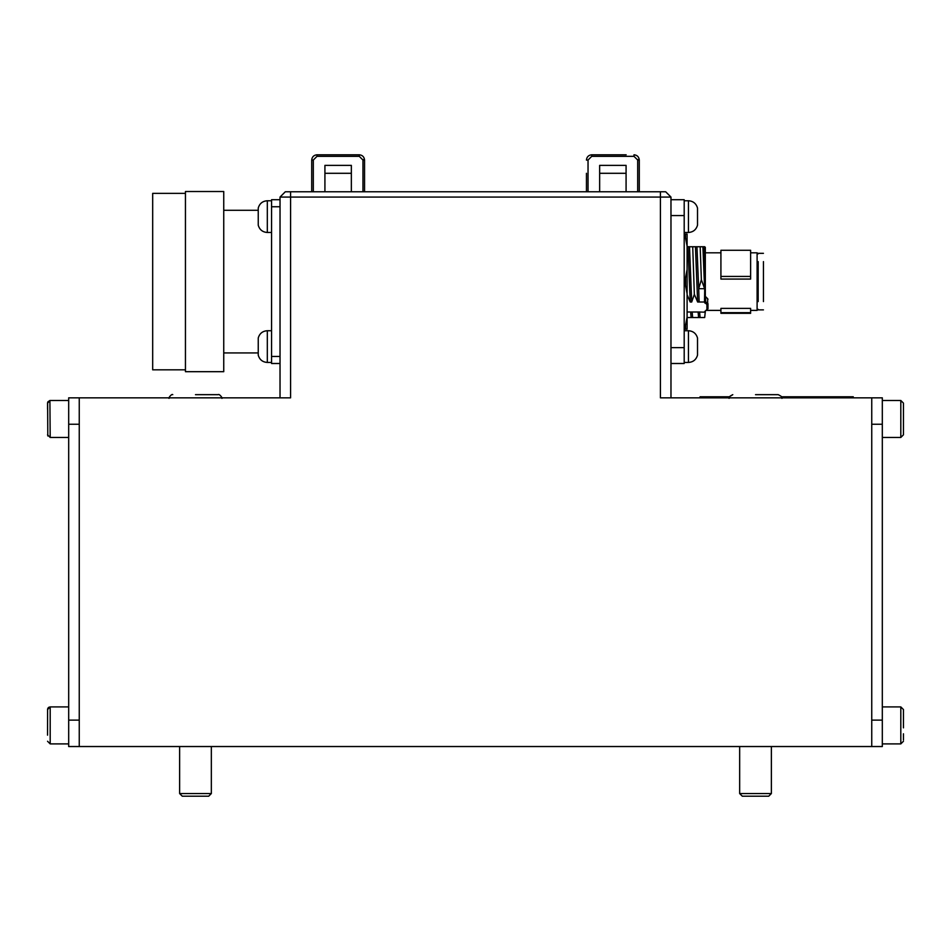 <?xml version="1.0" encoding="UTF-8"?>
<svg xmlns="http://www.w3.org/2000/svg" width="951" height="951" viewBox="0 0 951 951"><rect width="100%" height="100%" fill="white"/><g stroke="black" fill="none" stroke-linecap="round" stroke-linejoin="round"><path stroke-width="1.43" d="M670.978 397.839L670.978 197.071L660.422 197.071L660.422 397.839L871.746 397.839L871.746 746.535L79.254 746.535L79.254 397.839L290.578 397.839L290.578 197.071L280.022 197.071L280.022 397.839M660.422 191.781L660.422 197.071L290.578 197.071L290.578 191.781L665.7 191.781L670.978 197.071L665.7 191.781M285.3 191.781L280.022 197.071L285.3 191.781L290.578 191.781M871.746 746.535L882.314 746.535L882.314 397.839L871.746 397.839M882.314 720.121L871.746 720.121L871.746 424.253L882.314 424.253M79.254 397.839L68.686 397.839L79.254 397.839M79.254 746.535L68.686 746.535L68.686 397.839M68.686 720.121L79.254 720.121L79.254 424.253L68.686 424.253M223.747 210.278L258.244 210.278M223.747 352.928L258.244 352.928M280.022 363.496L271.558 363.496L271.558 199.71L280.022 199.71M280.022 206.747L271.558 206.747M271.558 356.459L280.022 356.459M223.747 371.686L185.445 371.686L185.445 191.52L223.747 191.52L223.747 371.686M185.445 369.832L152.683 369.832L152.683 193.374L185.445 193.374M271.558 232.472L267.314 232.472C262.595 232.151 259.575 229.726 258.244 225.173L258.244 208.055C259.575 203.514 262.595 201.077 267.314 200.768C262.595 201.077 259.575 203.514 258.244 208.055M258.244 355.151L258.244 338.021C259.575 333.48 262.595 331.055 267.314 330.734L267.314 362.438C262.595 362.129 259.575 359.692 258.244 355.151C259.575 359.692 262.595 362.129 267.314 362.438L271.558 362.438M670.978 199.71L684.197 199.71L684.197 363.496L670.978 363.496M705.321 301.966L705.321 247.367L704.691 246.737L704.691 249.317M758.161 309.337L757.103 310.395L757.103 252.811L750.624 252.811M758.161 261.62C758.161 250.66 758.161 250.66 758.161 261.62L758.161 301.217M763.439 261.62C763.439 250.66 763.439 250.66 763.439 261.62L763.439 301.586C763.439 312.546 763.439 312.546 763.439 301.586M684.197 237.881L685.516 237.881L687.097 246.119L687.097 269.537L685.516 277.775L684.197 277.775M684.197 285.431L685.516 285.431L687.097 293.669L687.097 317.087L685.516 325.325L684.197 325.325M684.197 329.153L687.097 329.153L687.097 317.087M687.097 246.119L687.097 234.053L684.197 234.053M685.516 277.775L685.516 285.431M687.097 293.669L687.097 269.537M685.516 234.053L685.516 237.881M685.516 325.325L685.516 329.153M687.097 317.527L691.127 317.527L690.652 311.999L687.097 311.999M692.637 317.527L698.581 317.527L698.105 311.999L692.162 311.999L692.637 317.527L691.127 317.527M700.079 317.527L704.691 317.527L705.297 311.405L704.691 312.201L699.615 311.999L700.079 317.527L698.581 317.527M698.105 311.999L699.615 311.999M692.162 311.999L690.652 311.999M687.097 294.667L690.2 302.014L691.698 302.014L694.349 294.323L697.642 302.014L704.263 302.014L706.914 304.51L707.663 303.238L705.63 301.812L704.893 303.084M691.698 302.014L689.511 246.737L695.443 246.737L687.097 246.737L688.001 246.737L690.2 302.014M704.406 246.737L704.691 290.733L702.896 246.737L696.952 246.737L704.691 246.737L705.321 251.694M697.642 302.014L695.443 246.737L696.952 246.737L698.688 288.7L701.362 279.713L700.174 246.737M704.691 317.289L705.321 311.726M706.914 309.503L707.972 308.754L707.972 303.761L706.914 304.51L706.914 309.503L704.263 311.999M705.63 310.704L707.972 308.754L707.972 303.761A1.058 0.749 180 0 0 707.663 303.238L707.663 298.721L705.321 296.367L705.321 301.277A1.058 0.749 180 0 1 704.501 302.014L704.691 290.733L705.321 290.578M694.349 294.323L692.72 246.737M699.151 302.014L698.688 288.7L704.62 288.7L701.362 279.713M705.321 299.993L704.834 301.36M705.321 250.933L704.691 246.737M750.624 279.071L720.917 279.071L720.917 276.42L750.624 276.42L750.624 279.071M707.663 298.721L707.972 299.315M720.917 312.677L720.917 308.386L750.624 308.386L750.624 313.307L720.917 313.307L720.917 312.677L750.624 312.677M750.624 276.42L750.624 250.279L720.917 250.279L720.917 276.42M758.161 301.586C758.161 312.546 758.161 312.546 758.161 301.586M684.197 200.768L688.441 200.768C693.16 201.077 696.18 203.514 697.511 208.055L697.511 225.173C696.18 229.726 693.16 232.151 688.441 232.472C693.16 232.151 696.18 229.726 697.511 225.173M684.197 330.734L688.441 330.734C693.16 331.055 696.18 333.48 697.511 338.021L697.511 355.151C696.18 359.692 693.16 362.129 688.441 362.438C693.16 362.129 696.18 359.692 697.511 355.151M47.55 409.215L47.55 403.117L47.55 409.215M47.8 435.95L47.621 402.523M208.697 796.201L182.271 796.201L179.632 793.562L211.336 793.562L208.697 796.201M195.478 394.665L218.207 394.665C219.301 393.488 223.009 398.54 221.904 398.362C223.009 398.54 219.301 393.488 218.207 394.665M768.729 796.201L742.303 796.201L739.664 793.562L771.368 793.562L768.729 796.201M755.522 394.665L778.239 394.665C781.746 396.424 782.97 397.649 781.936 398.362M903.45 427.368L903.45 421.412M903.45 410.57L903.45 434.821L900.811 437.46L900.811 400.478L903.45 403.117L903.45 410.57M324.921 191.781L324.921 165.367L351.347 165.367L351.347 191.781M362.961 159.554L364.554 160.089L364.554 191.781L364.554 160.089L362.961 160.03L359.264 156.333L317.004 156.333L313.307 160.03L311.714 160.089L311.714 191.781L311.714 160.089C312.047 156.903 313.818 155.132 317.004 154.799L359.264 154.799C362.45 155.132 364.209 156.903 364.554 160.089L364.554 173.296M324.921 173.296L324.921 165.367L324.921 173.296L351.347 173.296L351.347 165.367L351.347 173.296M351.347 165.367L349.754 165.367M326.514 165.367L324.921 165.367M364.554 160.089C364.209 156.903 362.45 155.132 359.264 154.799L359.264 156.333M317.004 156.333L317.004 154.799C313.818 155.132 312.047 156.903 311.714 160.089C312.047 156.903 313.818 155.132 317.004 154.799C313.818 155.132 312.047 156.903 311.714 160.089M329.141 173.296L347.127 173.296M603.873 173.296L621.859 173.296M599.653 191.781L599.653 165.367L626.079 165.367L626.079 191.781M626.15 154.799L591.736 154.799L626.15 154.799M599.653 173.296L599.653 165.367L599.653 173.296L626.079 173.296L626.079 165.367L626.079 173.296M586.446 173.296L586.446 191.781L586.446 173.296M637.693 159.554L639.286 160.089L639.286 191.781L639.286 173.296M626.079 165.367L624.486 165.367M601.246 165.367L599.653 165.367M639.286 160.089C638.953 156.903 637.182 155.132 633.996 154.799C637.182 155.132 638.953 156.903 639.286 160.089L637.693 160.03L633.996 156.333L591.736 156.333L588.039 160.03L586.446 160.089C586.791 156.903 588.55 155.132 591.736 154.799C588.55 155.132 586.791 156.903 586.446 160.089C586.791 156.903 588.55 155.132 591.736 154.799L591.736 156.333M882.314 743.896L900.811 743.896L903.45 741.257L900.811 743.896L900.811 706.914L903.45 709.553L903.45 727.848M903.45 739.949L903.45 733.803M47.55 735.159L47.609 709.018M853.261 397.839L853.261 396.781L781.579 396.781M729.096 398.362C728.062 397.649 729.286 396.424 732.793 394.665L729.453 396.781L700.043 396.781L700.043 397.839M267.314 232.472L267.314 200.768L271.558 200.768M684.197 215.556L670.978 215.556M670.978 347.638L684.197 347.638M705.321 301.277A1.058 0.749 180 0 0 705.63 301.812L705.63 297.021M697.511 208.055C696.18 203.514 693.16 201.077 688.441 200.768L688.441 232.472L684.197 232.472M697.511 338.021C696.18 333.48 693.16 331.055 688.441 330.734L688.441 362.438L684.197 362.438M313.307 160.03L313.307 191.781M362.961 191.781L362.961 160.03M588.039 160.03L588.039 191.781M637.693 191.781L637.693 160.03M633.996 156.333L633.996 154.799M48.941 707.223L50.189 706.914L50.189 743.896L47.55 741.257L50.189 743.896L68.686 743.896M49.904 400.49L50.189 437.46L68.686 437.46L50.189 437.46L47.55 434.821M829.486 397.839L829.486 396.781M723.818 397.839L723.818 396.781M271.558 330.734L267.314 330.734M720.917 252.811L705.321 252.811M758.161 253.869L757.103 252.811M758.161 253.335L763.439 253.335M757.103 310.395L750.624 310.395M720.917 310.395L706.415 310.395M758.161 309.871L763.439 309.871M49.892 400.49L47.871 401.845M169.064 398.362C167.958 398.54 171.667 393.488 172.761 394.665C171.667 393.488 167.958 398.54 169.064 398.362M211.336 746.535L211.336 793.562M179.632 746.535L179.632 793.562M771.368 746.535L771.368 793.562M739.664 746.535L739.664 793.562M903.45 709.553L900.811 706.914L882.314 706.914M882.314 437.46L900.811 437.46L903.45 434.821M903.45 403.117L900.811 400.478L882.314 400.478M48.442 707.568L47.847 708.34M68.686 706.914L50.189 706.914L47.55 709.553M68.686 400.478L50.189 400.478L47.55 403.117"/></g></svg>
